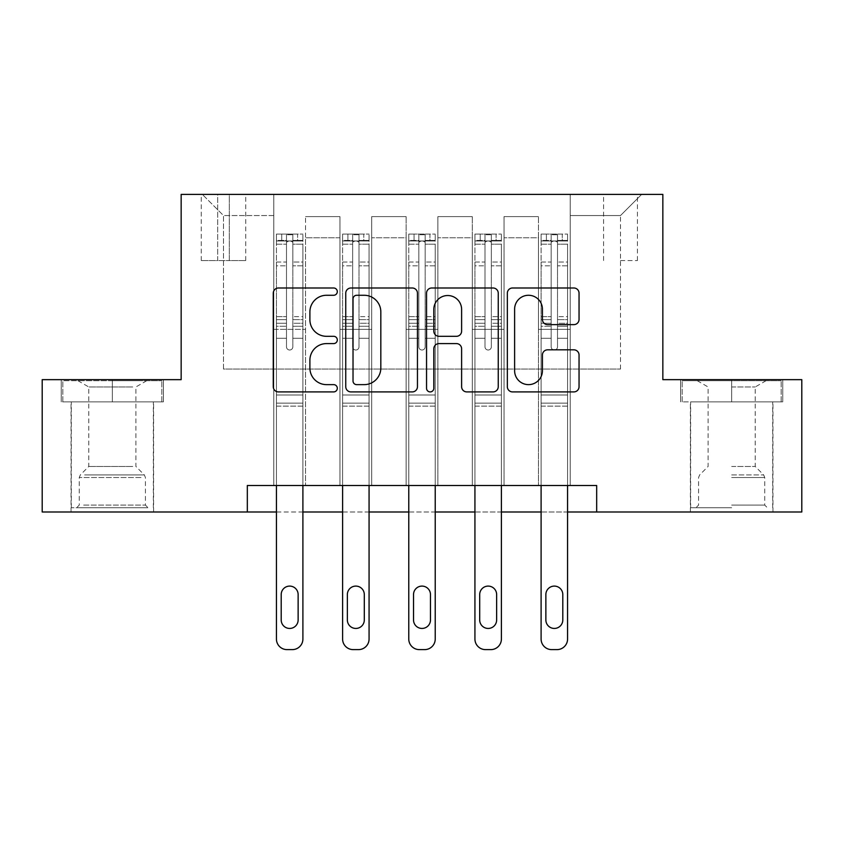 <?xml version="1.0" encoding="UTF-8"?>
<svg xmlns="http://www.w3.org/2000/svg" width="844" height="844" viewBox="0 0 844 844"><rect width="100%" height="100%" fill="white"/><g stroke="black" fill="none" stroke-linecap="round" stroke-linejoin="round"><path stroke-width="0.63" stroke-dasharray="4.22 3.17" d="M337.305 291.634A3.64 3.64 0 0 0 333.675 287.994L278.467 287.994A5.191 5.191 0 0 0 273.266 293.195L273.266 386.71A5.191 5.191 0 0 0 278.467 391.911L333.675 391.911A3.64 3.64 0 0 0 337.305 388.272A3.64 3.64 0 0 0 333.675 384.632L326.522 384.632A16.627 16.627 0 0 1 309.896 368.005L309.896 360.219A16.627 16.627 0 0 1 326.522 343.592L333.675 343.592A3.64 3.64 0 0 0 337.305 339.953A3.64 3.64 0 0 0 333.675 336.313L326.522 336.313A16.627 16.627 0 0 1 309.896 319.686L309.896 311.9A16.627 16.627 0 0 1 326.522 295.273L333.675 295.273A3.64 3.64 0 0 0 337.305 291.634M731.664 401.881L782.747 401.881L731.664 401.881L731.664 379.652L782.747 379.652L680.581 379.652L731.664 379.652L731.664 401.881L690.635 401.881L781.154 401.881L682.174 401.881L772.682 401.881L731.664 401.881L731.664 380.707L781.154 380.707L682.174 380.707L731.664 380.707L697.26 380.707L731.664 380.707L731.664 401.881M731.664 511.991L690.371 511.991L731.664 511.991M620.498 194.384L637.442 194.384L620.498 194.384M620.498 260.553L637.442 260.553L620.498 260.553M112.336 401.881L163.419 401.881L61.253 401.881L112.336 401.881L112.336 379.652L163.419 379.652L61.253 379.652L112.336 379.652L112.336 401.881L62.846 401.881L161.826 401.881L112.336 401.881L112.336 380.707L62.846 380.707L161.826 380.707L112.336 380.707L112.336 401.881M112.336 511.991L71.044 511.991L112.336 511.991M247.324 511.991L247.324 485.522L247.324 511.991L247.324 485.522L596.676 485.522L247.324 485.522L596.676 485.522L596.676 511.991L42.2 511.991L42.2 379.652L181.154 379.652L181.154 194.384L662.846 194.384L662.846 379.652L801.8 379.652L801.8 511.991L596.676 511.991L596.676 485.522L596.676 511.991M273.783 485.522L305.549 485.522L273.783 485.522L305.549 485.522L273.783 485.522L273.783 194.384L202.328 194.384L641.672 194.384L570.217 194.384L570.217 485.522L538.451 485.522L570.217 485.522L538.451 485.522L570.217 485.522L570.217 194.384L570.217 329.371L570.217 215.558L620.498 215.558L570.217 215.558L570.217 194.384L273.783 194.384L273.783 329.371L305.549 329.371L305.549 237.786L305.549 485.522L305.549 216.613L305.549 485.522L305.549 329.371L273.783 329.371L273.783 215.558L223.502 215.558L273.783 215.558L273.783 194.384L273.783 485.522M339.953 485.522L371.708 485.522L339.953 485.522L371.708 485.522L339.953 485.522L339.953 216.613L305.549 216.613L339.953 216.613L339.953 485.522L339.953 329.371L371.708 329.371L371.708 237.786L371.708 485.522L371.708 216.613L371.708 485.522L371.708 329.371L339.953 329.371L339.953 237.786L339.953 485.522M406.122 485.522L437.878 485.522L406.122 485.522L437.878 485.522L406.122 485.522L406.122 216.613L371.708 216.613L371.708 237.786L371.708 216.613L406.122 216.613L406.122 485.522L406.122 329.371L437.878 329.371L437.878 237.786L437.878 485.522L437.878 216.613L437.878 485.522L437.878 329.371L406.122 329.371L406.122 237.786L406.122 329.371L437.878 329.371L406.122 329.371L406.122 485.522M472.292 485.522L504.047 485.522L472.292 485.522L504.047 485.522L472.292 485.522L472.292 216.613L437.878 216.613L437.878 237.786L437.878 216.613L472.292 216.613L472.292 485.522L472.292 329.371L504.047 329.371L504.047 237.786L504.047 485.522L504.047 216.613L504.047 485.522L504.047 329.371L472.292 329.371L472.292 237.786L472.292 329.371L504.047 329.371L472.292 329.371L472.292 485.522M217.678 194.384L201.262 194.384L217.678 194.384L217.678 260.553L201.262 260.553L229.325 260.553L217.678 260.553L217.678 194.384M229.325 194.384L245.731 194.384L229.325 194.384L229.325 260.553L245.731 260.553L229.325 260.553L229.325 194.384M302.901 485.522L302.901 338.254L302.901 395.003L302.901 338.254L292.836 338.254L302.901 338.254L292.836 338.254L302.901 338.254L302.901 319.644L292.836 319.644L302.901 319.644L302.901 316.637L292.836 316.637L302.901 316.637L302.901 265.818L292.836 265.818L292.836 346.831A3.176 3.176 0 0 1 289.661 350.007A3.176 3.176 0 0 0 292.836 346.831A3.176 3.176 0 0 1 289.661 350.007A3.176 3.176 0 0 1 286.485 346.831A3.176 3.176 0 0 0 289.661 350.007A3.176 3.176 0 0 0 292.836 346.831L292.836 265.818L302.901 265.818L302.901 244.19L292.836 244.19L292.836 265.818L292.836 242.355C290.726 240.519 288.616 240.519 286.485 242.355L286.485 319.644L286.485 242.355C288.606 240.519 290.716 240.519 292.836 242.355L292.836 244.19L302.901 244.19L302.901 338.254L302.901 326.269L292.836 326.269L292.836 346.831L292.836 326.269L302.901 326.269L302.901 323.263L292.836 323.263L292.836 326.269L292.836 323.263L302.901 323.263L302.901 262.051L292.836 262.051L302.901 262.051L302.901 240.413L292.836 240.413L292.836 234.737L292.836 323.263L292.836 240.413L302.901 240.413L302.901 234.083L302.901 240.973L276.431 240.973L276.431 234.083L281.727 234.083L281.727 240.962L276.568 240.962L281.727 240.962L281.727 234.083L276.431 234.083L276.431 240.973L302.764 240.962L281.727 240.962L297.605 240.962L297.605 234.083L281.727 234.083L302.764 234.083L276.568 234.083L302.901 234.083L297.605 234.083L297.605 240.962L302.901 240.973L302.901 234.083L302.901 639.024L302.901 406.122L276.431 406.122L276.431 511.991L302.901 511.991L302.901 406.122L276.431 406.122L276.431 395.003L276.431 639.024A10.582 10.582 0 0 0 287.023 649.616A10.582 10.582 0 0 1 276.431 639.024L276.431 338.254L276.431 395.003L302.901 395.003L302.901 406.122L302.901 395.003L276.431 395.003L276.431 338.254L276.431 485.522M369.071 485.522L369.071 338.254L369.071 395.003L369.071 338.254L359.006 338.254L369.071 338.254L359.006 338.254L369.071 338.254L369.071 319.644L359.006 319.644L369.071 319.644L369.071 316.637L359.006 316.637L369.071 316.637L369.071 265.818L359.006 265.818L359.006 346.831A3.176 3.176 0 0 1 355.83 350.007A3.176 3.176 0 0 0 359.006 346.831A3.176 3.176 0 0 1 355.83 350.007A3.176 3.176 0 0 1 352.655 346.831A3.176 3.176 0 0 0 355.83 350.007A3.176 3.176 0 0 0 359.006 346.831L359.006 265.818L369.071 265.818L369.071 244.19L359.006 244.19L359.006 265.818L359.006 242.355C356.896 240.519 354.775 240.519 352.655 242.355L352.655 319.644L352.655 242.355C354.765 240.519 356.885 240.519 359.006 242.355L359.006 244.19L369.071 244.19L369.071 338.254L369.071 326.269L359.006 326.269L359.006 346.831L359.006 326.269L369.071 326.269L369.071 323.263L359.006 323.263L359.006 326.269L359.006 323.263L369.071 323.263L369.071 262.051L359.006 262.051L369.071 262.051L369.071 240.413L359.006 240.413L359.006 234.737L359.006 323.263L359.006 240.413L369.071 240.413L369.071 234.083L369.071 240.973L342.601 240.973L342.601 234.083L347.897 234.083L347.897 240.962L342.727 240.962L347.897 240.962L347.897 234.083L342.601 234.083L342.601 240.973L368.933 240.962L347.897 240.962L363.775 240.962L363.775 234.083L347.897 234.083L368.933 234.083L342.727 234.083L369.071 234.083L363.775 234.083L363.775 240.962L369.071 240.973L369.071 234.083L369.071 639.024L369.071 406.122L342.601 406.122L342.601 511.991L369.071 511.991L369.071 406.122L342.601 406.122L342.601 395.003L342.601 639.024A10.582 10.582 0 0 0 353.182 649.616A10.582 10.582 0 0 1 342.601 639.024L342.601 338.254L342.601 395.003L369.071 395.003L369.071 406.122L369.071 395.003L342.601 395.003L342.601 338.254L342.601 485.522M435.23 485.522L435.23 338.254L435.23 395.003L435.23 338.254L425.176 338.254L435.23 338.254L425.176 338.254L435.23 338.254L435.23 319.644L425.176 319.644L435.23 319.644L435.23 316.637L425.176 316.637L435.23 316.637L435.23 265.818L425.176 265.818L425.176 346.831A3.176 3.176 0 0 1 422 350.007A3.176 3.176 0 0 0 425.176 346.831A3.176 3.176 0 0 1 422 350.007A3.176 3.176 0 0 1 418.824 346.831A3.176 3.176 0 0 0 422 350.007A3.176 3.176 0 0 0 425.176 346.831L425.176 265.818L435.23 265.818L435.23 244.19L425.176 244.19L425.176 265.818L425.176 242.355C423.066 240.519 420.945 240.519 418.824 242.355L418.824 319.644L418.824 242.355C420.934 240.519 423.055 240.519 425.176 242.355L425.176 244.19L435.23 244.19L435.23 338.254L435.23 326.269L425.176 326.269L425.176 346.831L425.176 326.269L435.23 326.269L435.23 323.263L425.176 323.263L425.176 326.269L425.176 323.263L435.23 323.263L435.23 262.051L425.176 262.051L435.23 262.051L435.23 240.413L425.176 240.413L425.176 234.737L425.176 323.263L425.176 240.413L435.23 240.413L435.23 234.083L435.23 240.973L408.77 240.973L408.77 234.083L414.056 234.083L414.056 240.962L408.897 240.962L414.056 240.962L414.056 234.083L408.77 234.083L408.77 240.973L435.103 240.962L414.056 240.962L429.944 240.962L429.944 234.083L414.056 234.083L435.103 234.083L408.897 234.083L435.23 234.083L429.944 234.083L429.944 240.962L435.23 240.973L435.23 234.083L435.23 639.024L435.23 406.122L408.77 406.122L408.77 511.991L435.23 511.991L435.23 406.122L408.77 406.122L408.77 395.003L408.77 639.024A10.582 10.582 0 0 0 419.352 649.616A10.582 10.582 0 0 1 408.77 639.024L408.77 338.254L408.77 395.003L435.23 395.003L435.23 406.122L435.23 395.003L408.77 395.003L408.77 338.254L408.77 485.522M501.399 485.522L501.399 338.254L501.399 395.003L501.399 338.254L491.345 338.254L501.399 338.254L491.345 338.254L501.399 338.254L501.399 319.644L491.345 319.644L501.399 319.644L501.399 316.637L491.345 316.637L501.399 316.637L501.399 265.818L491.345 265.818L491.345 346.831A3.176 3.176 0 0 1 488.17 350.007A3.176 3.176 0 0 0 491.345 346.831A3.176 3.176 0 0 1 488.17 350.007A3.176 3.176 0 0 1 484.994 346.831A3.176 3.176 0 0 0 488.17 350.007A3.176 3.176 0 0 0 491.345 346.831L491.345 265.818L501.399 265.818L501.399 244.19L491.345 244.19L491.345 265.818L491.345 242.355C489.235 240.519 487.115 240.519 484.994 242.355L484.994 319.644L484.994 242.355C487.104 240.519 489.225 240.519 491.345 242.355L491.345 244.19L501.399 244.19L501.399 338.254L501.399 326.269L491.345 326.269L491.345 346.831L491.345 326.269L501.399 326.269L501.399 323.263L491.345 323.263L491.345 326.269L491.345 323.263L501.399 323.263L501.399 262.051L491.345 262.051L501.399 262.051L501.399 240.413L491.345 240.413L491.345 234.737L491.345 323.263L491.345 240.413L501.399 240.413L501.399 234.083L501.399 240.973L474.929 240.973L474.929 234.083L480.225 234.083L480.225 240.962L475.066 240.962L480.225 240.962L480.225 234.083L474.929 234.083L474.929 240.973L501.273 240.962L480.225 240.962L496.103 240.962L496.103 234.083L480.225 234.083L501.273 234.083L475.066 234.083L501.399 234.083L496.103 234.083L496.103 240.962L501.399 240.973L501.399 234.083L501.399 639.024L501.399 406.122L474.929 406.122L474.929 511.991L501.399 511.991L501.399 406.122L474.929 406.122L474.929 395.003L474.929 639.024A10.582 10.582 0 0 0 485.522 649.616A10.582 10.582 0 0 1 474.929 639.024L474.929 338.254L474.929 395.003L501.399 395.003L501.399 406.122L501.399 395.003L474.929 395.003L474.929 338.254L474.929 485.522M567.569 485.522L567.569 338.254L567.569 395.003L567.569 338.254L557.515 338.254L567.569 338.254L557.515 338.254L567.569 338.254L567.569 319.644L557.515 319.644L567.569 319.644L567.569 316.637L557.515 316.637L567.569 316.637L567.569 265.818L557.515 265.818L557.515 346.831A3.176 3.176 0 0 1 554.339 350.007A3.176 3.176 0 0 0 557.515 346.831A3.176 3.176 0 0 1 554.339 350.007A3.176 3.176 0 0 1 551.164 346.831A3.176 3.176 0 0 0 554.339 350.007A3.176 3.176 0 0 0 557.515 346.831L557.515 265.818L567.569 265.818L567.569 244.19L557.515 244.19L557.515 265.818L557.515 242.355C555.394 240.519 553.284 240.519 551.164 242.355L551.164 319.644L551.164 242.355C553.274 240.519 555.384 240.519 557.515 242.355L557.515 244.19L567.569 244.19L567.569 338.254L567.569 326.269L557.515 326.269L557.515 346.831L557.515 326.269L567.569 326.269L567.569 323.263L557.515 323.263L557.515 326.269L557.515 323.263L567.569 323.263L567.569 262.051L557.515 262.051L567.569 262.051L567.569 240.413L557.515 240.413L557.515 234.737L557.515 323.263L557.515 240.413L567.569 240.413L567.569 234.083L567.569 240.973L541.099 240.973L541.099 234.083L546.395 234.083L546.395 240.962L541.236 240.962L546.395 240.962L546.395 234.083L541.099 234.083L541.099 240.973L567.432 240.962L546.395 240.962L562.273 240.962L562.273 234.083L546.395 234.083L567.432 234.083L541.236 234.083L567.569 234.083L562.273 234.083L562.273 240.962L567.569 240.973L567.569 234.083L567.569 639.024L567.569 406.122L541.099 406.122L541.099 511.991L567.569 511.991L567.569 406.122L541.099 406.122L541.099 395.003L541.099 639.024A10.582 10.582 0 0 0 551.691 649.616A10.582 10.582 0 0 1 541.099 639.024L541.099 338.254L541.099 395.003L567.569 395.003L567.569 406.122L567.569 395.003L541.099 395.003L541.099 338.254L541.099 485.522M223.502 369.071L223.502 215.558L202.328 194.384L223.502 215.558L223.502 369.071L620.498 369.071L223.502 369.071M620.498 369.071L620.498 215.558L620.498 369.071M538.451 329.371L570.217 329.371L570.217 485.522L570.217 329.371L538.451 329.371L538.451 237.786L538.451 329.371L570.217 329.371L538.451 329.371L538.451 485.522L538.451 216.613L504.047 216.613L504.047 237.786L504.047 216.613L538.451 216.613L538.451 485.522L538.451 329.371M273.783 329.371L305.549 329.371L273.783 329.371M339.953 216.613L305.549 216.613L339.953 216.613L339.953 237.786L339.953 216.613M339.953 329.371L371.708 329.371L339.953 329.371M406.122 237.786L406.122 216.613L406.122 237.786L371.708 237.786L406.122 237.786M472.292 237.786L472.292 216.613L472.292 237.786L437.878 237.786L472.292 237.786M538.451 237.786L538.451 216.613L538.451 237.786L504.047 237.786L538.451 237.786M406.122 216.613L371.708 216.613L406.122 216.613M472.292 216.613L437.878 216.613L472.292 216.613M538.451 216.613L504.047 216.613L538.451 216.613M641.672 194.384L620.498 215.558L641.672 194.384M61.253 401.881L61.253 379.652L61.253 401.881M163.419 401.881L163.419 379.652L163.419 401.881M782.747 401.881L782.747 379.652L782.747 401.881M680.581 401.881L680.581 379.652L680.581 401.881M417.453 386.71L417.453 293.195A5.191 5.191 0 0 0 412.262 287.994L350.946 287.994A5.191 5.191 0 0 0 345.755 293.195L345.755 386.71A5.191 5.191 0 0 0 350.946 391.911L412.262 391.911A5.191 5.191 0 0 0 417.453 386.71M356.664 295.273A3.64 3.64 0 0 0 353.024 298.903L353.024 381.003A3.64 3.64 0 0 0 356.664 384.632L364.197 384.632A16.627 16.627 0 0 0 380.823 368.005L380.823 311.9A16.627 16.627 0 0 0 364.197 295.273L356.664 295.273M431.738 287.994L493.054 287.994A5.191 5.191 0 0 1 498.245 293.195L498.245 386.71A5.191 5.191 0 0 1 493.054 391.911L466.816 391.911A5.191 5.191 0 0 1 461.615 386.71L461.615 348.783A5.191 5.191 0 0 0 456.425 343.592L439.017 343.592A5.191 5.191 0 0 0 433.816 348.783L433.816 388.272A3.64 3.64 0 0 1 430.187 391.911A3.64 3.64 0 0 1 426.547 388.272L426.547 293.195A5.191 5.191 0 0 1 431.738 287.994M461.615 309.431A13.894 13.894 0 0 0 447.721 295.527A13.894 13.894 0 0 0 433.816 309.431L433.816 331.122A5.191 5.191 0 0 0 439.017 336.313L456.425 336.313A5.191 5.191 0 0 0 461.615 331.122L461.615 309.431M547.608 324.623L573.846 324.623A5.191 5.191 0 0 0 579.047 319.433L579.047 293.195A5.191 5.191 0 0 0 573.846 287.994L512.54 287.994A5.191 5.191 0 0 0 507.339 293.195L507.339 386.71A5.191 5.191 0 0 0 512.54 391.911L573.846 391.911A5.191 5.191 0 0 0 579.047 386.71L579.047 355.018A5.191 5.191 0 0 0 573.846 349.827L547.608 349.827A5.191 5.191 0 0 0 542.418 355.018L542.418 370.738A13.894 13.894 0 0 1 528.513 384.632A13.894 13.894 0 0 1 514.618 370.738L514.618 309.168A13.894 13.894 0 0 1 528.513 295.273A13.894 13.894 0 0 1 542.418 309.168L542.418 319.433A5.191 5.191 0 0 0 547.608 324.623M276.431 234.083L276.431 338.254L286.485 338.254L286.485 346.831L286.485 323.263L286.485 346.831A3.176 3.176 0 0 0 289.661 350.007A3.176 3.176 0 0 1 286.485 346.831L286.485 319.644L286.485 338.254L276.431 338.254L286.485 338.254L276.431 338.254L276.431 319.644L276.431 338.254L276.431 326.269L286.485 326.269L276.431 326.269L276.431 323.263L286.485 323.263L286.485 262.051L286.485 323.263L276.431 323.263L276.431 262.051L286.485 262.051L286.485 240.413L286.485 262.051L276.431 262.051L276.431 240.413L286.485 240.413L286.485 234.737L286.485 240.413L276.431 240.413L276.431 234.083M276.431 240.973L276.431 319.644L286.485 319.644L276.431 319.644L276.431 316.637L286.485 316.637L276.431 316.637L276.431 265.818L286.485 265.818L276.431 265.818L276.431 244.19L286.485 244.19L276.431 244.19L276.431 240.973M281.2 619.971A8.472 8.472 0 0 0 289.661 628.442A8.472 8.472 0 0 0 298.132 619.971L298.132 594.566A8.472 8.472 0 0 0 289.661 586.095A8.472 8.472 0 0 0 281.2 594.566L281.2 619.971A8.472 8.472 0 0 0 289.661 628.442A8.472 8.472 0 0 0 298.132 619.971L298.132 594.566A8.472 8.472 0 0 0 289.661 586.095A8.472 8.472 0 0 0 281.2 594.566L281.2 619.971L281.2 594.566A8.472 8.472 0 0 1 289.661 586.095A8.472 8.472 0 0 1 298.132 594.566L298.132 619.971A8.472 8.472 0 0 1 289.661 628.442A8.472 8.472 0 0 1 281.2 619.971M302.901 639.024A10.582 10.582 0 0 1 292.309 649.616A10.582 10.582 0 0 0 302.901 639.024A10.582 10.582 0 0 1 292.309 649.616L287.023 649.616A10.582 10.582 0 0 1 276.431 639.024M292.836 234.737L286.485 234.737L292.836 234.737L292.836 242.355L292.836 234.737M286.485 242.355L286.485 234.737L286.485 242.355M292.309 649.616L287.023 649.616M342.601 234.083L342.601 338.254L352.655 338.254L352.655 346.831L352.655 323.263L352.655 346.831A3.176 3.176 0 0 0 355.83 350.007A3.176 3.176 0 0 1 352.655 346.831L352.655 319.644L352.655 338.254L342.601 338.254L352.655 338.254L342.601 338.254L342.601 319.644L342.601 338.254L342.601 326.269L352.655 326.269L342.601 326.269L342.601 323.263L352.655 323.263L352.655 262.051L352.655 323.263L342.601 323.263L342.601 262.051L352.655 262.051L352.655 240.413L352.655 262.051L342.601 262.051L342.601 240.413L352.655 240.413L352.655 234.737L352.655 240.413L342.601 240.413L342.601 234.083M342.601 240.973L342.601 319.644L352.655 319.644L342.601 319.644L342.601 316.637L352.655 316.637L342.601 316.637L342.601 265.818L352.655 265.818L342.601 265.818L342.601 244.19L352.655 244.19L342.601 244.19L342.601 240.973M347.359 619.971A8.472 8.472 0 0 0 355.83 628.442A8.472 8.472 0 0 0 364.302 619.971L364.302 594.566A8.472 8.472 0 0 0 355.83 586.095A8.472 8.472 0 0 0 347.359 594.566L347.359 619.971A8.472 8.472 0 0 0 355.83 628.442A8.472 8.472 0 0 0 364.302 619.971L364.302 594.566A8.472 8.472 0 0 0 355.83 586.095A8.472 8.472 0 0 0 347.359 594.566L347.359 619.971L347.359 594.566A8.472 8.472 0 0 1 355.83 586.095A8.472 8.472 0 0 1 364.302 594.566L364.302 619.971A8.472 8.472 0 0 1 355.83 628.442A8.472 8.472 0 0 1 347.359 619.971M369.071 639.024A10.582 10.582 0 0 1 358.478 649.616A10.582 10.582 0 0 0 369.071 639.024A10.582 10.582 0 0 1 358.478 649.616L353.182 649.616A10.582 10.582 0 0 1 342.601 639.024M359.006 234.737L352.655 234.737L359.006 234.737L359.006 242.355L359.006 234.737M352.655 242.355L352.655 234.737L352.655 242.355M408.77 234.083L408.77 338.254L418.824 338.254L418.824 346.831L418.824 323.263L418.824 346.831A3.176 3.176 0 0 0 422 350.007A3.176 3.176 0 0 1 418.824 346.831L418.824 319.644L418.824 338.254L408.77 338.254L418.824 338.254L408.77 338.254L408.77 319.644L408.77 338.254L408.77 326.269L418.824 326.269L408.77 326.269L408.77 323.263L418.824 323.263L418.824 262.051L418.824 323.263L408.77 323.263L408.77 262.051L418.824 262.051L418.824 240.413L418.824 262.051L408.77 262.051L408.77 240.413L418.824 240.413L418.824 234.737L418.824 240.413L408.77 240.413L408.77 234.083M408.77 240.973L408.77 319.644L418.824 319.644L408.77 319.644L408.77 316.637L418.824 316.637L408.77 316.637L408.77 265.818L418.824 265.818L408.77 265.818L408.77 244.19L418.824 244.19L408.77 244.19L408.77 240.973M413.528 619.971A8.472 8.472 0 0 0 422 628.442A8.472 8.472 0 0 0 430.472 619.971L430.472 594.566A8.472 8.472 0 0 0 422 586.095A8.472 8.472 0 0 0 413.528 594.566L413.528 619.971A8.472 8.472 0 0 0 422 628.442A8.472 8.472 0 0 0 430.472 619.971L430.472 594.566A8.472 8.472 0 0 0 422 586.095A8.472 8.472 0 0 0 413.528 594.566L413.528 619.971L413.528 594.566A8.472 8.472 0 0 1 422 586.095A8.472 8.472 0 0 1 430.472 594.566L430.472 619.971A8.472 8.472 0 0 1 422 628.442A8.472 8.472 0 0 1 413.528 619.971M435.23 639.024A10.582 10.582 0 0 1 424.648 649.616A10.582 10.582 0 0 0 435.23 639.024A10.582 10.582 0 0 1 424.648 649.616L419.352 649.616A10.582 10.582 0 0 1 408.77 639.024M425.176 234.737L418.824 234.737L425.176 234.737L425.176 242.355L425.176 234.737M418.824 242.355L418.824 234.737L418.824 242.355M474.929 234.083L474.929 338.254L484.994 338.254L484.994 346.831L484.994 323.263L484.994 346.831A3.176 3.176 0 0 0 488.17 350.007A3.176 3.176 0 0 1 484.994 346.831L484.994 319.644L484.994 338.254L474.929 338.254L484.994 338.254L474.929 338.254L474.929 319.644L474.929 338.254L474.929 326.269L484.994 326.269L474.929 326.269L474.929 323.263L484.994 323.263L484.994 262.051L484.994 323.263L474.929 323.263L474.929 262.051L484.994 262.051L484.994 240.413L484.994 262.051L474.929 262.051L474.929 240.413L484.994 240.413L484.994 234.737L484.994 240.413L474.929 240.413L474.929 234.083M474.929 240.973L474.929 319.644L484.994 319.644L474.929 319.644L474.929 316.637L484.994 316.637L474.929 316.637L474.929 265.818L484.994 265.818L474.929 265.818L474.929 244.19L484.994 244.19L474.929 244.19L474.929 240.973M479.698 619.971A8.472 8.472 0 0 0 488.17 628.442A8.472 8.472 0 0 0 496.641 619.971L496.641 594.566A8.472 8.472 0 0 0 488.17 586.095A8.472 8.472 0 0 0 479.698 594.566L479.698 619.971A8.472 8.472 0 0 0 488.17 628.442A8.472 8.472 0 0 0 496.641 619.971L496.641 594.566A8.472 8.472 0 0 0 488.17 586.095A8.472 8.472 0 0 0 479.698 594.566L479.698 619.971L479.698 594.566A8.472 8.472 0 0 1 488.17 586.095A8.472 8.472 0 0 1 496.641 594.566L496.641 619.971A8.472 8.472 0 0 1 488.17 628.442A8.472 8.472 0 0 1 479.698 619.971M501.399 639.024A10.582 10.582 0 0 1 490.818 649.616A10.582 10.582 0 0 0 501.399 639.024A10.582 10.582 0 0 1 490.818 649.616L485.522 649.616A10.582 10.582 0 0 1 474.929 639.024M491.345 234.737L484.994 234.737L491.345 234.737L491.345 242.355L491.345 234.737M484.994 242.355L484.994 234.737L484.994 242.355M358.478 649.616L353.182 649.616M424.648 649.616L419.352 649.616M490.818 649.616L485.522 649.616M541.099 234.083L541.099 338.254L551.164 338.254L551.164 346.831L551.164 323.263L551.164 346.831A3.176 3.176 0 0 0 554.339 350.007A3.176 3.176 0 0 1 551.164 346.831L551.164 319.644L551.164 338.254L541.099 338.254L551.164 338.254L541.099 338.254L541.099 319.644L541.099 338.254L541.099 326.269L551.164 326.269L541.099 326.269L541.099 323.263L551.164 323.263L551.164 262.051L551.164 323.263L541.099 323.263L541.099 262.051L551.164 262.051L551.164 240.413L551.164 262.051L541.099 262.051L541.099 240.413L551.164 240.413L551.164 234.737L551.164 240.413L541.099 240.413L541.099 234.083M541.099 240.973L541.099 319.644L551.164 319.644L541.099 319.644L541.099 316.637L551.164 316.637L541.099 316.637L541.099 265.818L551.164 265.818L541.099 265.818L541.099 244.19L551.164 244.19L541.099 244.19L541.099 240.973M545.868 619.971A8.472 8.472 0 0 0 554.339 628.442A8.472 8.472 0 0 0 562.8 619.971L562.8 594.566A8.472 8.472 0 0 0 554.339 586.095A8.472 8.472 0 0 0 545.868 594.566L545.868 619.971A8.472 8.472 0 0 0 554.339 628.442A8.472 8.472 0 0 0 562.8 619.971L562.8 594.566A8.472 8.472 0 0 0 554.339 586.095A8.472 8.472 0 0 0 545.868 594.566L545.868 619.971L545.868 594.566A8.472 8.472 0 0 1 554.339 586.095A8.472 8.472 0 0 1 562.8 594.566L562.8 619.971A8.472 8.472 0 0 1 554.339 628.442A8.472 8.472 0 0 1 545.868 619.971M567.569 639.024A10.582 10.582 0 0 1 556.977 649.616A10.582 10.582 0 0 0 567.569 639.024A10.582 10.582 0 0 1 556.977 649.616L551.691 649.616A10.582 10.582 0 0 1 541.099 639.024M557.515 234.737L551.164 234.737L557.515 234.737L557.515 242.355L557.515 234.737M551.164 242.355L551.164 234.737L551.164 242.355M556.977 649.616L551.691 649.616M143.28 507.75L76.604 507.75L143.28 507.75M83.683 505.102L145.421 505.102L83.683 505.102M142.13 380.707L77.933 380.707L142.13 380.707M132.74 386.974L88.778 386.974L132.74 386.974M132.74 466.468L88.778 466.468L132.74 466.468M147.869 507.75L71.318 507.75L147.869 507.75M147.869 401.881L71.318 401.881L147.869 401.881M62.846 401.881L62.846 380.707L62.846 401.881M161.826 401.881L161.826 380.707L161.826 401.881M731.664 507.75L690.635 507.75L731.664 507.75M731.664 505.102L764.748 505.102L731.664 505.102M731.664 386.974L755.222 386.974L731.664 386.974M731.664 466.468L755.222 466.468L731.664 466.468M682.174 401.881L682.174 380.707L682.174 401.881M781.154 401.881L781.154 380.707L781.154 401.881M339.953 237.786L305.549 237.786L339.953 237.786M302.901 403.137L276.431 403.137L302.901 403.137M369.071 403.137L342.601 403.137L369.071 403.137M435.23 403.137L408.77 403.137L435.23 403.137M501.399 403.137L474.929 403.137L501.399 403.137M567.569 403.137L541.099 403.137L567.569 403.137M140.99 477.525L79.252 477.525L140.99 477.525M84.622 474.908L144.335 474.908L84.622 474.908M731.664 477.525L764.748 477.525L731.664 477.525M731.664 474.908L763.662 474.908L731.664 474.908M690.371 511.991L690.371 401.881M603.566 260.553L603.566 194.384M71.044 511.991L71.044 401.881M153.629 511.991L153.629 401.881M201.262 260.553L201.262 194.384M245.731 260.553L245.731 194.384M637.442 260.553L637.442 194.384M772.956 511.991L772.956 401.881M77.933 380.707L88.778 386.974L88.778 466.468L80.338 474.908L79.252 477.525L79.252 505.102L76.604 507.75M153.365 507.75L153.365 401.881M71.318 507.75L71.318 401.881M146.74 380.707L135.895 386.974L135.895 466.468L144.335 474.908L145.421 477.525L145.421 505.102L148.069 507.75M766.067 380.707L755.222 386.974L755.222 466.468L763.662 474.908L764.748 477.525L764.748 505.102L767.396 507.75M690.635 507.75L690.635 401.881M772.682 507.75L772.682 401.881M697.26 380.707L708.105 386.974L708.105 466.468L699.665 474.908L698.579 477.525L698.579 505.102L695.931 507.75"/><path stroke-width="1.27" d="M337.305 291.634A3.64 3.64 0 0 0 333.675 287.994L278.467 287.994A5.191 5.191 0 0 0 273.266 293.195L273.266 386.71A5.191 5.191 0 0 0 278.467 391.911L333.675 391.911A3.64 3.64 0 0 0 337.305 388.272A3.64 3.64 0 0 0 333.675 384.632L326.522 384.632A16.627 16.627 0 0 1 309.896 368.005L309.896 360.219A16.627 16.627 0 0 1 326.522 343.592L333.675 343.592A3.64 3.64 0 0 0 337.305 339.953A3.64 3.64 0 0 0 333.675 336.313L326.522 336.313A16.627 16.627 0 0 1 309.896 319.686L309.896 311.9A16.627 16.627 0 0 1 326.522 295.273L333.675 295.273A3.64 3.64 0 0 0 337.305 291.634M573.846 324.623A5.191 5.191 0 0 0 579.047 319.433L579.047 293.195A5.191 5.191 0 0 0 573.846 287.994L512.54 287.994A5.191 5.191 0 0 0 507.339 293.195L507.339 386.71A5.191 5.191 0 0 0 512.54 391.911L573.846 391.911A5.191 5.191 0 0 0 579.047 386.71L579.047 355.018A5.191 5.191 0 0 0 573.846 349.827L547.608 349.827A5.191 5.191 0 0 0 542.418 355.018L542.418 370.738A13.894 13.894 0 0 1 528.513 384.632A13.894 13.894 0 0 1 514.618 370.738L514.618 309.168A13.894 13.894 0 0 1 528.513 295.273A13.894 13.894 0 0 1 542.418 309.168L542.418 319.433A5.191 5.191 0 0 0 547.608 324.623L573.846 324.623M247.324 511.991L42.2 511.991L42.2 379.652L181.154 379.652L181.154 194.384L662.846 194.384L662.846 379.652L801.8 379.652L801.8 511.991L596.676 511.991L596.676 485.522L247.324 485.522L247.324 511.991L276.431 511.991L276.431 639.024A10.582 10.582 0 0 0 287.023 649.616L292.309 649.616A10.582 10.582 0 0 0 302.901 639.024L302.901 511.991L342.601 511.991L342.601 639.024A10.582 10.582 0 0 0 353.182 649.616L358.478 649.616A10.582 10.582 0 0 0 369.071 639.024L369.071 511.991L408.77 511.991L408.77 639.024A10.582 10.582 0 0 0 419.352 649.616L424.648 649.616A10.582 10.582 0 0 0 435.23 639.024L435.23 511.991L474.929 511.991L474.929 639.024A10.582 10.582 0 0 0 485.522 649.616L490.818 649.616A10.582 10.582 0 0 0 501.399 639.024L501.399 511.991L541.099 511.991L541.099 639.024A10.582 10.582 0 0 0 551.691 649.616L556.977 649.616A10.582 10.582 0 0 0 567.569 639.024L567.569 511.991L596.676 511.991M417.453 293.195A5.191 5.191 0 0 0 412.262 287.994L350.946 287.994A5.191 5.191 0 0 0 345.755 293.195L345.755 386.71A5.191 5.191 0 0 0 350.946 391.911L412.262 391.911A5.191 5.191 0 0 0 417.453 386.71L417.453 293.195M431.738 287.994L493.054 287.994A5.191 5.191 0 0 1 498.245 293.195L498.245 386.71A5.191 5.191 0 0 1 493.054 391.911L466.816 391.911A5.191 5.191 0 0 1 461.615 386.71L461.615 348.783A5.191 5.191 0 0 0 456.425 343.592L439.017 343.592A5.191 5.191 0 0 0 433.816 348.783L433.816 388.272A3.64 3.64 0 0 1 430.187 391.911A3.64 3.64 0 0 1 426.547 388.272L426.547 293.195A5.191 5.191 0 0 1 431.738 287.994M356.664 295.273A3.64 3.64 0 0 0 353.024 298.903L353.024 381.003A3.64 3.64 0 0 0 356.664 384.632L364.197 384.632A16.627 16.627 0 0 0 380.823 368.005L380.823 311.9A16.627 16.627 0 0 0 364.197 295.273L356.664 295.273M461.615 309.431A13.894 13.894 0 0 0 447.721 295.527A13.894 13.894 0 0 0 433.816 309.431L433.816 331.122A5.191 5.191 0 0 0 439.017 336.313L456.425 336.313A5.191 5.191 0 0 0 461.615 331.122L461.615 309.431M302.901 485.522L302.901 639.024M276.431 485.522L276.431 639.024M298.132 619.971A8.472 8.472 0 0 1 289.661 628.442A8.472 8.472 0 0 1 281.2 619.971L281.2 594.566A8.472 8.472 0 0 1 289.661 586.095A8.472 8.472 0 0 1 298.132 594.566L298.132 619.971M287.023 649.616L292.309 649.616M369.071 485.522L369.071 639.024M342.601 485.522L342.601 639.024M364.302 619.971A8.472 8.472 0 0 1 355.83 628.442A8.472 8.472 0 0 1 347.359 619.971L347.359 594.566A8.472 8.472 0 0 1 355.83 586.095A8.472 8.472 0 0 1 364.302 594.566L364.302 619.971M353.182 649.616L358.478 649.616M435.23 485.522L435.23 639.024M408.77 485.522L408.77 639.024M430.472 619.971A8.472 8.472 0 0 1 422 628.442A8.472 8.472 0 0 1 413.528 619.971L413.528 594.566A8.472 8.472 0 0 1 422 586.095A8.472 8.472 0 0 1 430.472 594.566L430.472 619.971M419.352 649.616L424.648 649.616M501.399 485.522L501.399 639.024M474.929 485.522L474.929 639.024M496.641 619.971A8.472 8.472 0 0 1 488.17 628.442A8.472 8.472 0 0 1 479.698 619.971L479.698 594.566A8.472 8.472 0 0 1 488.17 586.095A8.472 8.472 0 0 1 496.641 594.566L496.641 619.971M485.522 649.616L490.818 649.616M567.569 485.522L567.569 639.024M541.099 485.522L541.099 639.024M562.8 619.971A8.472 8.472 0 0 1 554.339 628.442A8.472 8.472 0 0 1 545.868 619.971L545.868 594.566A8.472 8.472 0 0 1 554.339 586.095A8.472 8.472 0 0 1 562.8 594.566L562.8 619.971M551.691 649.616L556.977 649.616"/></g></svg>
